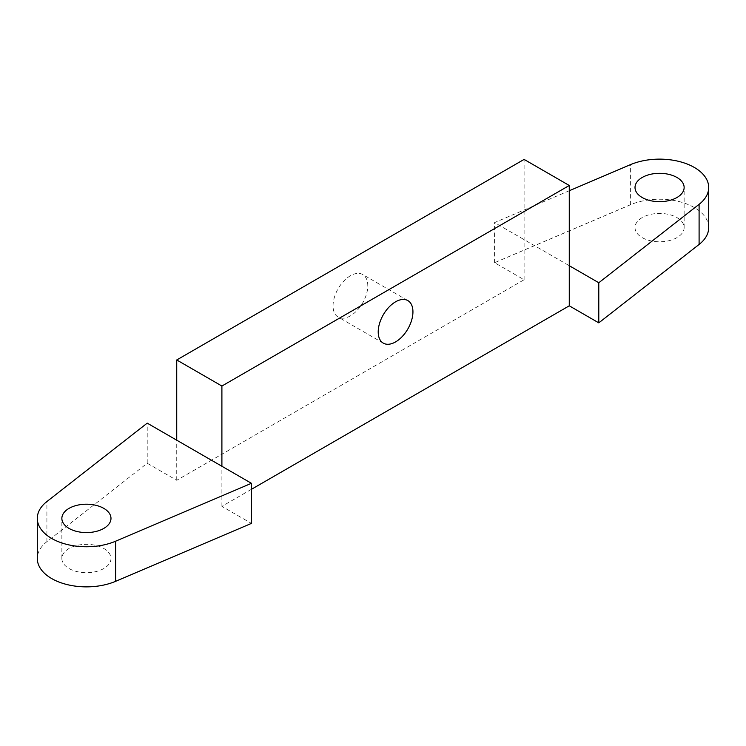 <?xml version="1.0" encoding="UTF-8"?>
<svg xmlns="http://www.w3.org/2000/svg" width="746" height="746" viewBox="0 0 746 746"><rect width="100%" height="100%" fill="white"/><g stroke="black" fill="none" stroke-linecap="round" stroke-linejoin="round"><path stroke-width="0.56" stroke-dasharray="3.73 2.8" d="M708.7 227.605A49.124 28.357 0 0 0 681.704 202.278A49.124 28.357 0 0 0 630.389 204.786L494.579 262.695L524.102 279.741L176.737 480.293L147.214 463.247L46.905 541.661A49.124 28.357 0 0 0 37.3 558.512M251.421 489.32L221.898 506.366L251.421 523.412M69.061 568.536A24.562 14.183 0 0 0 95.824 571.613A24.562 14.183 0 0 0 110.986 558.512A24.562 14.183 0 0 0 86.424 544.328A24.562 14.183 0 0 0 61.862 558.512A24.562 14.183 0 0 0 69.061 568.536M642.203 237.629A24.562 14.183 0 0 0 668.976 240.706A24.562 14.183 0 0 0 684.138 227.605A24.562 14.183 0 0 0 659.576 213.421A24.562 14.183 0 0 0 635.014 227.605A24.562 14.183 0 0 0 642.203 237.629M569.263 190.743L494.579 222.588L569.263 265.707M494.579 262.695L494.579 222.588M221.898 506.366L221.898 466.259M524.102 279.741L524.102 159.411M176.737 480.293L176.737 440.187M147.214 463.247L147.214 423.141M333.052 305.813A24.562 14.183 -60 0 1 343.775 281.093A24.562 14.183 -60 0 1 362.705 274.519A24.562 14.183 -60 0 1 362.705 302.876A24.562 14.183 -60 0 1 338.143 317.059A24.562 14.183 -60 0 1 333.052 305.813M630.389 204.786L630.389 164.679M46.905 541.661L46.905 501.545M110.986 558.512L110.986 518.395M61.862 558.512L61.862 518.395M684.138 227.605L684.138 187.488M635.014 227.605L635.014 187.488M407.857 300.591L362.705 274.519M383.295 343.132L338.143 317.059"/><path stroke-width="1.12" d="M598.786 282.753L598.786 322.859L699.095 244.455L699.095 204.339L598.786 282.753L569.263 265.707L569.263 185.484L221.898 386.036L176.737 359.964L524.102 159.411L569.263 185.484M699.095 244.455A49.124 28.357 0 0 0 708.7 227.605L708.7 187.488A49.124 28.357 0 0 0 681.704 162.171A49.124 28.357 0 0 0 630.389 164.679L569.263 190.743M699.095 204.339A49.124 28.357 0 0 0 708.7 187.488M598.786 322.859L569.263 305.813L569.263 265.707M221.898 466.259L147.214 423.141L46.905 501.545A49.124 28.357 0 0 0 37.3 518.395L37.3 558.512A49.124 28.357 0 0 0 64.296 583.829A49.124 28.357 0 0 0 115.611 581.32L115.611 541.214L251.421 483.305L221.898 466.259L221.898 386.036M251.421 483.305L251.421 523.412L115.611 581.32M569.263 305.813L251.421 489.32M642.203 197.522A24.562 14.183 0 0 0 668.976 200.59A24.562 14.183 0 0 0 684.138 187.488A24.562 14.183 0 0 0 659.576 173.314A24.562 14.183 0 0 0 635.014 187.488A24.562 14.183 0 0 0 642.203 197.522M37.3 518.395A49.124 28.357 0 0 0 64.296 543.722A49.124 28.357 0 0 0 115.611 541.214M69.061 528.429A24.562 14.183 0 0 0 95.824 531.497A24.562 14.183 0 0 0 110.986 518.395A24.562 14.183 0 0 0 86.424 504.212A24.562 14.183 0 0 0 61.862 518.395A24.562 14.183 0 0 0 69.061 528.429M378.213 331.886A24.562 14.183 -60 0 1 388.936 307.165A24.562 14.183 -60 0 1 407.857 300.591A24.562 14.183 -60 0 1 407.857 328.949A24.562 14.183 -60 0 1 383.295 343.132A24.562 14.183 -60 0 1 378.213 331.886M176.737 440.187L176.737 359.964"/></g></svg>
